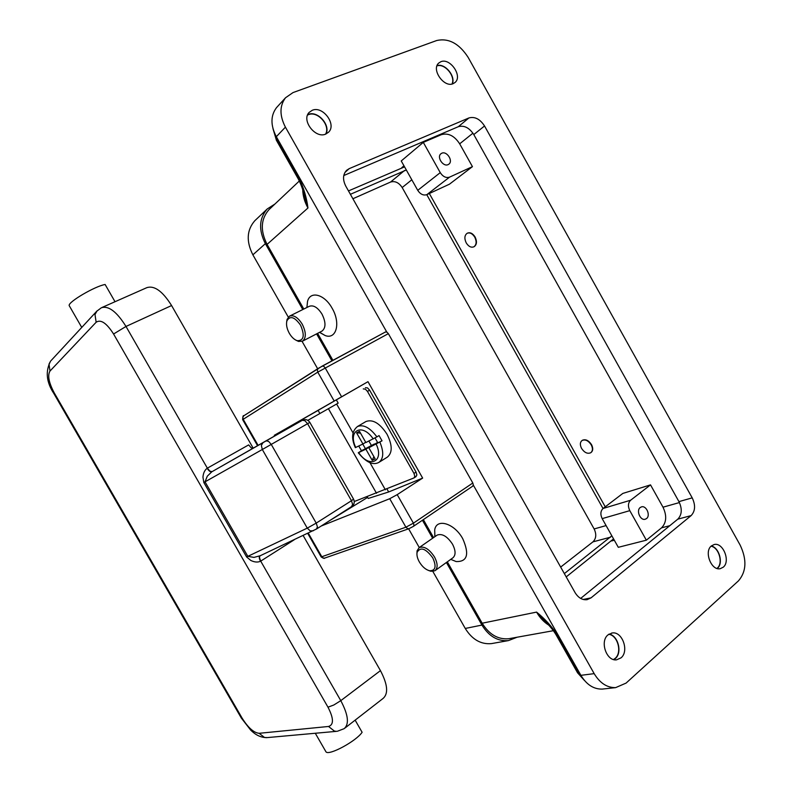 <?xml version="1.0" encoding="UTF-8"?>
<svg xmlns="http://www.w3.org/2000/svg" width="792" height="792" viewBox="0 0 792 792"><rect width="100%" height="100%" fill="white"/><g stroke="black" fill="none" stroke-linecap="round" stroke-linejoin="round"><path stroke-width="1.19" d="M580.665 598.415L677.794 519.166C681.971 514.741 682.357 508.89 678.942 501.623L473.794 134.571C469.31 127.72 464.142 125.096 458.291 126.71L343.777 175.537M349.173 168.656L468.913 117.949C474.794 116.355 480.002 119.028 484.536 125.977L692.208 497.861C695.673 505.217 695.307 511.137 691.119 515.602L591.079 597.831L587.06 599.683C582.288 600.197 578.289 597.821 575.042 592.564L345.787 186.14C342.58 179.734 342.837 174.468 346.569 170.349L349.173 168.656L344.926 172.458M285.417 127.146L594.178 673.646C599.91 683.11 607.068 687.773 615.641 687.624L626.106 683.08L738.52 580.803C746.45 571.487 746.995 559.578 740.134 545.074L468.151 57.39C459.182 43.55 448.737 37.917 436.798 40.491L293.01 92.585L285.526 97.763C279.517 105.801 279.477 115.602 285.417 127.146L276.309 136.699L386.773 332.046M453.123 83.685C444.074 88.001 431.086 69.538 438.679 63.103L440.857 61.727C450.103 57.578 462.845 76.181 455.083 82.447L453.123 83.685M723.254 567.191L720.225 568.686C711.315 570.923 703.811 551.588 711.374 545.926L714.176 544.53C723.047 542.094 730.759 561.31 723.254 567.191M621.017 657.855L616.582 659.825C606.464 661.478 599.584 641.253 608.048 634.847L612.157 632.986C622.264 631.056 629.462 651.182 621.017 657.855M325.73 134.086C315.414 138.966 301.089 120.245 309.177 112.385L312.296 110.266C322.879 105.574 336.897 124.562 328.551 132.205L325.73 134.086M452.272 83.952C455.925 76.24 444.936 62.954 437.055 65.617M717.255 568.508L717.344 568.438C723.631 563.508 719.304 547.579 711.285 546.005M613.909 659.627L615.226 658.667C622.552 652.865 618.206 635.521 609.107 634.075M325.967 133.996C330.808 125.086 317.503 110.306 308.276 114.424L307.722 114.662M473.329 485.12L580.892 675.328C586.555 684.664 593.644 689.248 602.158 689.099L603.653 688.941M277.358 106.712L276.497 107.653C270.527 115.642 270.468 125.314 276.309 136.699M306.9 307.494L307.524 301.465C310.147 290.486 324.482 294.149 332.105 308.227C340.916 323.037 336.353 339.827 325.205 335.56L319.513 332.363M434.838 536.709L434.699 529.917C436.382 517.889 454.43 523.225 462.766 538.748C469.567 554.251 467.369 561.855 456.162 561.568L451.093 559.508M269.805 208.87L268.963 209.662C260.786 219.057 260.162 230.63 267.082 244.391L303.791 309.038M317.602 333.363L332.907 360.32M423.354 519.621L433.561 537.6M447.322 561.835L482.18 623.215C489.169 634.501 498.029 639.669 508.731 638.728L510.216 638.461M435.303 570.458L452.727 557.954C455.905 555.311 455.836 550.717 452.509 544.173C447.312 536.352 442.203 533.313 437.204 535.065L436.808 535.342M428.71 570.527L430.878 571.27L434.848 570.784C437.986 568.171 437.857 563.558 434.481 556.944C429.224 549.014 424.126 545.896 419.176 547.589L417.067 550.826L416.929 553.757M419.324 561.894C422.245 566.726 425.65 569.676 429.531 570.755C435.58 570.804 436.649 566.498 432.759 557.855C425.73 548.411 420.502 546.569 417.097 552.331C416.582 555.083 417.325 558.271 419.324 561.894M286.645 321.948L287.06 319.433L289.486 316.166L309.246 306.326C313.483 304.821 317.74 307.425 322.017 314.147C325.938 322.195 325.957 327.829 322.067 331.046L302.504 341.174L298.515 341.421L295.951 340.184M289.486 316.166C293.654 314.701 297.911 317.374 302.237 324.175C306.227 332.313 306.306 337.986 302.504 341.174M300.554 325.175C304.969 335.58 303.861 340.758 297.218 340.689C294.258 339.679 291.624 337.204 289.298 333.274C286.793 328.621 285.991 324.492 286.892 320.889C290.07 315.404 294.624 316.84 300.554 325.175M441.362 134.66C448.302 132.729 454.41 135.788 459.677 143.827L472.448 166.647L449.45 184.19L426.858 194.644C423.413 195.723 420.374 194.287 417.74 190.337L401.237 160.954L423.294 142.372L441.362 134.66L443.154 133.165M566.211 576.903L613.562 538.887M661.548 527.838L646.351 540.184L618.295 547.312L602.177 518.621L629.798 510.652C627.759 506.296 628.046 502.811 630.65 500.217L650.519 484.882L663.003 507.197C667.013 515.731 666.527 522.611 661.548 527.838L669.814 525.67M436.946 65.924C444.728 62.974 455.885 76.458 451.965 84.021M711.067 546.203C719.007 547.49 723.452 563.33 717.215 568.211L716.958 568.418M608.771 634.293C617.829 635.342 622.383 652.648 615.087 658.419L613.503 659.508M307.553 115.068L308.415 114.682C317.612 110.573 330.749 125.552 325.562 134.155M404.563 166.874L348.48 190.921M579.487 672.853L578.883 672.933L557.479 635.085C551.628 626.254 544.658 618.582 536.58 612.097L546.45 622.74M303.732 193.307L307.959 207.989C306.682 197.842 303.722 187.882 299.059 178.091L276.943 138.986L274.25 132.422M298.485 179.319L299.059 178.091M557.479 635.085L555.984 634.659M605.246 506.821L429.323 193.505M350.391 194.317L406.316 170.003M426.769 194.684L603.019 508.513M611.84 535.828L564.349 573.596M432.838 571.418L465.26 628.452C472.111 639.481 480.823 644.539 491.396 643.619L492.872 643.361M255.648 219.938L254.806 220.73C246.748 230.017 246.104 241.382 252.876 254.826L288.288 317.127M302.079 341.382L317.651 368.775M408.623 528.808L419.265 547.529M560.667 567.082L592.941 541.867C596.227 538.57 596.623 534.263 594.139 528.947L402.178 187.546C398.871 182.566 394.99 180.734 390.535 182.061L352.905 198.752M274.953 204.009L267.221 208.969C259.073 218.364 258.459 229.928 265.37 243.659L302.782 309.543M316.592 333.877L331.917 360.855M422.423 520.255L432.64 538.243M446.411 562.488L481.942 625.076C488.921 636.332 497.762 641.5 508.454 640.589L517.146 637.213M423.294 142.372L440.253 172.636C442.966 176.715 446.064 178.21 449.559 177.141L472.448 166.647M441.768 153.232C446.747 150.688 453.43 160.885 448.916 164.132L448.133 164.607C443.213 167.201 436.451 157.054 440.926 153.757L441.768 153.232M602.177 518.621C600.197 514.384 600.504 510.998 603.088 508.464L622.829 493.426L650.519 484.882M467.379 233.175L467.458 233.135C470.21 232.086 472.755 233.383 475.101 237.006C477.14 241.402 476.853 244.609 474.23 246.619L474.002 246.738M582.417 440.253L582.11 440.461C579.982 442.183 579.803 444.837 581.566 448.411C584.407 452.628 587.446 454.083 590.683 452.776C592.802 451.064 592.98 448.421 591.218 444.837C588.367 440.629 585.328 439.164 582.11 440.461L582.417 440.253C585.635 438.956 588.664 440.411 591.525 444.619C593.277 448.203 593.099 450.846 590.981 452.559L590.981 452.569M466.25 242.926C464.191 238.54 464.488 235.333 467.122 233.303C469.874 232.254 472.418 233.551 474.764 237.174C476.804 241.57 476.517 244.778 473.903 246.797C471.131 247.846 468.587 246.56 466.25 242.926M646.351 540.184L629.798 510.652M640.263 507.494L641.51 506.87C646.401 505.237 650.796 515.582 646.49 518.602L645.173 519.255C640.273 520.829 635.946 510.444 640.263 507.494M472.577 486.209L473.339 485.011L472.814 483.011L413.414 523.166L414.008 525.225L413.474 526.324L409.018 528.67L413.474 526.324M242.659 419.641L317.77 372.141L388.357 333.65L386.882 332.105L385.437 331.987L322.324 366.033M388.357 333.65L472.814 483.011M274.329 435.343L367.983 381.685L422.651 478.091L397.198 494.644L389.723 498.712L321.196 526.027M298.861 421.324L293.198 424.661M422.651 478.091L388.674 491.961L368.231 498.465L367.231 496.713M367.627 497.406L329.353 520.809M319.879 413.523L318.087 410.385L367.983 381.685M298.901 421.393L293.179 424.631M274.309 435.303L318.117 410.414M338.184 403.138L307.84 420.354L338.184 403.138L336.323 399.851M388.674 491.961L387.041 489.08M369.617 390.169L416.067 472.082L413.978 473.418L367.458 391.406L369.617 390.169L367.528 387.912L365.429 387.674M415.909 476.665L416.879 474.943L416.067 472.082M413.978 473.418L414.8 476.289L413.998 477.932L354.272 501.534M363.271 388.902L365.36 389.139L367.458 391.406M360.508 433.115L356.578 432.818L359.499 431.323L365.864 442.54L376.903 436.877C369.933 427.611 363.449 424.166 357.449 426.542L365.983 421.502C372.893 419.057 379.913 423.314 387.05 434.273C392.486 445.193 392.565 452.816 387.298 457.162L379.17 462.211M376.903 436.877L379.051 435.58L382.031 440.827L368.825 447.737L375.19 458.934L372.2 460.31L373.873 456.628M372.2 460.31L365.864 449.163L358.271 452.786L361.459 450.747L358.736 446.035M377.586 442.441L368.825 447.737M382.031 440.827L377.824 442.867L375.042 437.966M365.864 449.163L374.349 444.005L361.459 450.747M365.726 442.292L362.924 443.985L356.578 432.818M355.341 447.638L362.924 443.985M365.478 448.807L362.776 444.055M368.904 441.045L371.389 445.431M277.715 434.244L277.319 433.551M260.043 555.786L253.945 557.4L247.817 556.321L205.039 481.843L207.306 476.17L211.83 471.784C210.454 472.19 208.9 471.012 207.157 468.27C204.692 470.111 203.287 473.072 202.95 477.16L203.841 482.516L246.589 556.934L250.787 560.439C254.489 562.251 257.747 562.518 260.528 561.241L294.268 539.758M259.736 555.964C258.925 556.974 259.192 558.726 260.528 561.241M252.846 448.381L251.133 447.767L248.658 444.906L207.157 468.27M303.178 535.57L380.447 670.636C387.694 684.446 388.555 693.733 383.031 698.485L345.084 727.957M325.532 751.054L326.037 751.935C329.234 755.786 356.39 741.015 362.112 732.283L355.143 720.146M102.119 307.425L146.748 287.694C154.282 285.199 162.568 291.149 171.587 305.544L253.192 448.183M115.018 301.722L105.128 284.496C95.159 286.1 68.082 301.96 69.161 305.554L69.538 306.207M293.139 424.562L293.545 425.274M468.913 117.949L458.291 126.71M594.178 673.646L580.892 675.328M484.536 125.977L473.794 134.571M692.208 497.861L678.942 501.623M691.119 515.602L677.794 519.166M591.079 597.831L583.189 599.475M548.688 625.086C543.837 622.037 539.798 617.711 536.58 612.097L482.18 623.215M277.358 138.55L276.269 140.035L298.337 179.061C304.039 190.169 304.861 199.307 304.9 198.307M302.732 189.743C302.881 195.921 304.623 202 307.959 207.989L267.082 244.391M472.933 133.185L459.677 143.827M614.315 540.243L611.632 540.946M403.969 165.815L401.841 167.587M276.448 140.352L272.953 128.552M582.466 677.863L578.883 672.933L577.309 672.368M481.942 625.076L465.26 628.452M265.37 243.659L252.876 254.826M404.554 170.478L390.535 182.061M411.81 179.784L402.178 187.546M606.088 525.591L594.139 528.947M610.582 537.164L592.941 541.867M417.74 190.337L440.253 172.636M426.858 194.644L449.559 177.141M679.427 502.564L663.003 507.197M603.088 508.464L630.65 500.217M308.316 533.164L321.839 556.816L323.383 558.093L324.779 558.063M397.198 494.644L413.414 523.166L405.91 527.195L407.613 528.65L409.018 528.67L324.69 558.093C324.522 558.736 323.354 558.36 321.186 556.954L321.116 556.835M318.255 368.399L243.787 415.79L242.827 417.226L243.174 419.245L257.737 444.718M341.52 396.643L325.175 367.874L323.671 366.241L322.255 366.072L243.787 415.79C243.213 415.077 242.827 416.344 242.639 419.612L257.182 445.045M334.095 400.871L317.77 372.141L317.354 369.884L318.364 368.32L385.437 331.987M389.723 498.712L405.91 527.195L321.186 556.954L307.732 533.432M336.62 404.029L353.054 432.937M370.022 462.785L385.367 489.773M328.413 408.682L376.517 493.258M358.271 452.786C366.142 462.37 373.012 465.577 378.883 462.389C383.635 458.746 383.971 451.994 379.893 442.134M373.22 438.926C362.271 422.502 347.391 430.442 355.776 447.49M358.687 452.608C369.122 468.646 384.595 461.825 376.21 444.183M313.444 530.719L310.246 530.917L307.266 528.125L262.31 449.5L307.583 423.7L304.9 420.7L302.336 420.305L211.83 471.784L263.033 442.56L261.36 445.421L262.31 449.5L203.841 482.516M309.85 422.403L353.529 499.069L351.47 500.722L307.583 423.7L309.85 422.393C307.9 419.651 305.395 418.948 302.336 420.305L263.033 442.56M351.529 506.613L352.618 504.435L351.47 500.722L316.216 523.116L271.25 444.421L268.547 441.332L266.023 440.867M212.058 471.656L209.84 471.111L207.346 468.161L125.997 326.452L113.573 334.006L327.987 707.187C333.729 718.374 333.917 724.799 328.531 726.472L259.132 733.303L264.528 737.461L267.3 737.59M337.333 731.273L344.154 728.67C349.401 724.126 348.272 714.79 340.788 700.653L333.808 705.009L327.987 707.187M380.447 670.636L340.788 700.653L260.707 561.132L259.479 557.598L259.905 555.885M316.414 529.046L317.434 526.888L316.216 523.116L307.266 528.125L246.589 556.934M259.132 733.303C253.796 732.788 248.124 727.719 242.095 718.096L241.293 718.017L250.777 730.214C253.579 732.798 258.291 737.342 266.538 737.659L336.61 731.333L334.432 731.115L328.531 726.472M242.095 718.096L54.242 392.891L53.826 393.485L241.154 717.76M54.242 392.891C48.827 382.694 47.411 375.418 49.985 371.062L49.005 364.102L50.589 361.122C45.273 371.339 46.352 382.13 53.826 393.485L53.925 393.644M97.089 310.85L94.99 314.533L96.149 322.235C100.782 319.127 106.593 323.047 113.573 334.006M171.587 305.544L125.997 326.452C116.77 311.682 108.544 305.455 101.346 307.771L96.693 311.276L51.015 360.657M49.985 371.062L96.149 322.235M611.572 633.085L612.157 632.986M285.526 97.763L276.497 107.653M615.641 687.624L602.158 689.099M450.757 559.37L456.162 561.568M429.531 570.755L430.878 571.27M325.205 335.56L319.622 332.313M298.515 341.421L297.218 340.689M306.93 307.474L307.524 301.465M286.892 320.889L287.06 319.433M434.927 536.649L434.699 529.917M437.204 535.065L419.176 547.589M417.097 552.331L417.067 550.826M299.356 180.972L268.963 209.662M553.37 630.699L508.731 638.728M542.985 619.374L546.361 622.651M304.89 198.287L303.752 193.406M542.966 619.354C542.569 619.186 550.915 626.036 556.202 635.016L577.546 672.784L584.506 680.536M267.221 208.969L254.806 220.73M508.454 640.589L491.396 643.619M413.563 526.264L472.765 486.12M414.087 477.873L416.087 476.576M357.449 426.542C351.836 431.135 351.143 438.174 355.351 447.668M274.299 435.283L274.685 435.956M259.38 556.133L316.602 528.957M316.681 528.908L351.717 506.524M315.285 733.253L326.037 751.935M351.816 506.464C354.291 504.494 354.875 502.069 353.578 499.158M81.754 327.433L69.161 305.554"/></g></svg>
